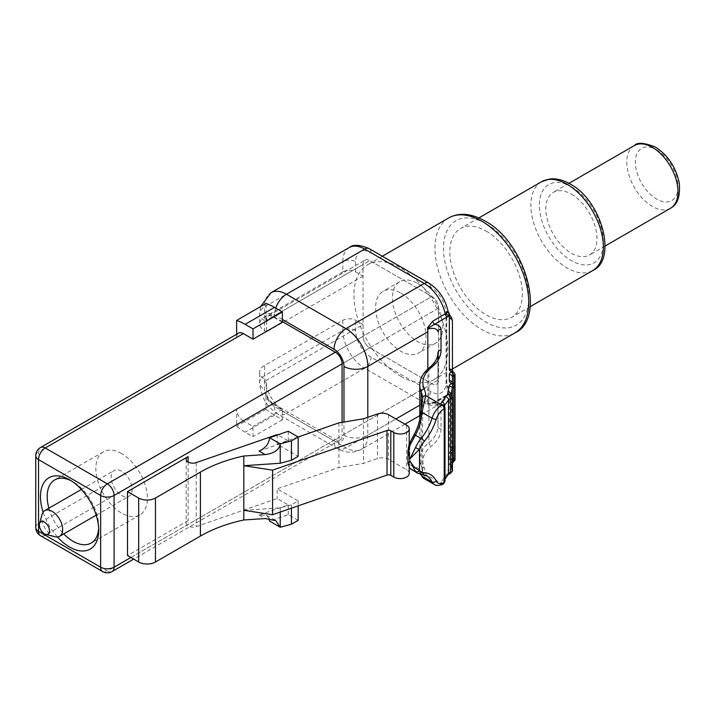 <?xml version="1.0" encoding="UTF-8"?>
<svg xmlns="http://www.w3.org/2000/svg" width="715" height="715" viewBox="0 0 715 715"><rect width="100%" height="100%" fill="white"/><g stroke="black" fill="none" stroke-linecap="round" stroke-linejoin="round"><path stroke-width="0.54" stroke-dasharray="3.58 2.68" d="M417.614 283.399A35.616 20.565 60 0 1 440.878 314.788A35.616 20.565 60 0 1 435.417 343.325A35.616 20.565 60 0 1 417.614 341.556A35.616 20.565 60 0 1 394.349 310.176A35.616 20.565 60 0 1 399.801 281.639A35.616 20.565 60 0 1 417.614 283.399M400.82 293.096A35.616 20.565 60 0 1 424.084 324.476A35.616 20.565 60 0 1 418.632 353.013A35.616 20.565 60 0 1 400.82 351.253A35.616 20.565 60 0 1 377.556 319.873A35.616 20.565 60 0 1 383.017 291.336A35.616 20.565 60 0 1 400.82 293.096M54.93 536.759A14.836 8.571 60 0 1 52.15 535.589A14.836 8.571 60 0 1 42.033 514.434M57.468 536.992A41.193 23.783 60 0 1 43.106 512.119M98.67 528.197A36.447 21.039 -120 0 0 98.715 526.347A36.447 21.039 -120 0 0 72.948 481.713L69.587 479.774L72.948 481.713A36.447 21.039 -120 0 0 71.321 480.838M48.888 508.231A36.447 21.039 -120 0 0 63.724 533.926M121.63 495.477A14.836 8.571 -120 0 0 129.058 496.21A14.836 8.571 -120 0 0 131.328 484.323A14.836 8.571 -120 0 0 121.63 471.248A14.836 8.571 -120 0 0 114.212 470.515A14.836 8.571 -120 0 0 111.942 482.402A14.836 8.571 -120 0 0 121.63 495.477M121.63 453.605A36.447 21.039 -120 0 0 103.416 451.8A36.447 21.039 -120 0 0 97.821 481.007A36.447 21.039 -120 0 0 121.63 513.12A36.447 21.039 -120 0 0 139.854 514.925A36.447 21.039 -120 0 0 145.44 485.717A36.447 21.039 -120 0 0 121.63 453.605M282.38 319.435L274.515 314.895A14.005 8.088 -120 0 0 264.613 320.615L264.613 330.768A16.856 9.733 180 0 1 259.67 323.886A16.856 9.733 180 0 1 264.613 317.004L264.613 306.851L342.843 261.69L342.843 271.834A9.018 5.211 180 0 1 355.605 271.834L363.05 276.133L363.05 264.505L363.05 336.229L363.05 324.601L266.516 380.326L264.613 379.227L264.613 389.38A14.005 8.088 -120 0 0 274.515 406.531L334.066 440.914A14.005 8.088 -120 0 0 343.969 435.194L343.969 422.02M282.38 322.224L272.728 316.647A9.501 5.479 -120 0 0 267.982 316.182A9.501 5.479 -120 0 0 266.016 320.526L363.05 264.505A9.501 5.479 60 0 1 365.016 260.153A9.501 5.479 60 0 1 369.762 260.626L431.878 296.484L369.762 260.626A9.501 5.479 -120 0 0 365.016 260.153A9.501 5.479 -120 0 0 363.05 264.505L266.516 320.231A9.501 5.479 60 0 1 268.483 315.887A9.501 5.479 60 0 1 273.228 316.361L282.38 321.643M431.878 296.484A9.501 5.479 60 0 1 438.599 308.12L438.599 379.844L438.599 308.12A9.501 5.479 -120 0 0 431.878 296.484L335.353 352.218L431.878 296.484M130.863 557.512L438.599 379.844A9.501 5.479 60 0 1 436.633 384.196A9.501 5.479 60 0 1 431.878 383.723L369.762 347.856L431.878 383.723A9.501 5.479 -120 0 0 436.633 384.196A9.501 5.479 -120 0 0 438.599 379.844L342.065 435.578A9.501 5.479 60 0 1 340.099 439.922A9.501 5.479 60 0 1 335.353 439.457L273.228 403.591A9.501 5.479 60 0 1 266.516 391.963L266.516 380.326M272.728 403.886L282.38 409.454L282.38 419.75L274.524 415.209A60.543 34.955 60 0 1 266.016 409.311L266.016 392.249A9.501 5.479 -120 0 0 272.728 403.886L369.762 347.856A9.501 5.479 60 0 1 363.05 336.229A9.501 5.479 -120 0 0 369.762 347.856L273.228 403.591M335.353 439.457L107.366 571.079L45.251 535.222L243.35 420.849L253.003 426.417L253.003 436.713L245.147 432.173A60.543 34.955 60 0 1 236.629 426.274L236.629 409.212L38.53 523.586L38.53 451.862L236.629 337.489L236.629 334.271M282.38 409.454L253.003 426.417M269.197 518.634L266.507 515.3L259.089 515.032L288.252 504.924L277.179 498.534L196.241 526.589A6.65 3.834 0 0 1 189.538 526.633A6.65 3.834 0 0 1 186.168 523.3A6.65 3.834 0 0 1 188.117 520.583L127.511 555.573M259.089 451.067L288.252 440.958L277.76 434.899M298.164 436.981L277.179 444.256L298.164 456.367M243.815 510.287L280.226 507.856L291.452 504.835L298.164 500.956L277.179 488.837L277.179 498.534M409.212 473.401A9.018 5.211 0 0 0 406.567 469.719L388.54 459.307A9.018 5.211 0 0 0 377.511 458.521L363.497 463.383L338.91 467.449L277.179 488.837M266.016 320.526L266.016 303.464M266.016 409.311L236.629 426.274M363.497 418.793L363.497 463.383M338.91 422.86L338.91 467.449M277.179 434.559L277.179 444.256M298.164 500.956L298.164 505.871M298.164 520.341L288.252 514.621L269.582 521.092M288.252 504.924L288.252 514.621M291.452 504.835L291.452 508.195M280.226 507.856L280.226 512.083M288.252 431.261L288.252 440.958M282.38 419.75L253.003 436.713M243.35 420.849A9.501 5.479 60 0 1 236.629 409.212M236.629 337.489A9.501 5.479 60 0 1 238.604 333.136M452.425 371.219L452.425 371.55A3.083 1.779 0 0 0 453.328 372.81A3.083 1.779 0 0 0 453.837 373.042A2.61 1.51 180 0 1 454.275 373.248A2.61 1.51 180 0 1 455.035 374.267M448.073 311.347L446.678 311.919L446.678 385.501L447.831 393.036L446.392 395.538A3.083 2.118 48 0 1 446.839 394.841A3.083 2.118 48 0 1 448.895 394.617A21.057 12.155 180 0 1 449.342 397.093L449.342 447.733A6.176 3.566 0 0 0 451.147 450.253A6.176 3.566 0 0 0 451.621 450.495L453.113 450.691L453.837 449.243A2.61 1.51 0 0 0 455.035 448.028A2.61 1.51 0 0 0 455.035 447.974A2.61 1.51 0 0 0 454.275 446.911A2.61 1.51 0 0 0 453.837 446.714A3.083 1.779 180 0 1 453.328 446.473A3.083 1.779 180 0 1 452.425 445.213L452.425 394.573A24.14 13.943 0 0 0 446.759 385.6L446.759 311.937L448.806 312.75M452.318 382.74L452.425 383.177A3.083 2.52 180 0 0 452.398 382.82L452.425 383.177A3.083 1.779 0 0 0 453.328 384.438A3.083 1.779 0 0 0 453.837 384.679A2.61 1.51 180 0 1 454.275 384.876A2.61 1.51 180 0 1 455.035 385.903M455.035 459.611A2.61 1.51 0 0 0 454.275 458.538A2.61 1.51 0 0 0 453.837 458.342A3.083 1.779 180 0 1 453.328 458.1A3.083 1.779 180 0 1 452.425 456.84L452.425 450.745A3.083 1.779 180 0 1 453.837 449.243L453.837 383.633M437.946 360.297L437.946 426.372A48.2 27.822 180 0 1 428.875 442.621A48.307 27.885 0 0 0 419.785 458.905A48.307 27.885 0 0 0 421.198 465.599A48.2 27.822 180 0 1 422.61 471.855L422.619 398.648M423.119 477.995L425.693 474.349A3.083 2.52 -1.6 0 1 422.61 471.909A3.083 2.52 -1.6 0 1 422.61 471.855C422.467 475.386 421.93 475.931 421.001 473.491C420.286 469.263 417.926 467.136 413.913 467.101L407.943 463.409M407.943 450.7L409.749 443.979L413.913 435.739C417.918 428.392 420.277 420.393 421.001 411.742L422.61 398.192M446.392 395.538L432.673 403.618L427.552 404.252A30.861 17.821 -120 0 0 427.811 400.552L427.811 403.01A5.934 3.423 180 0 1 436.204 403.01A5.934 3.423 180 0 1 437.946 405.432L437.946 405.432A3.083 2.52 0 0 0 441.03 407.952A9.018 5.211 0 0 0 434.774 402.992L448.895 394.617C449.887 391.936 449.172 388.924 446.759 385.6A3.083 2.368 21.5 0 1 446.678 385.501M363.05 324.601L355.605 320.302A9.018 5.211 0 0 0 342.843 320.302L264.613 365.463A16.856 9.733 0 0 0 259.67 372.345A16.856 9.733 0 0 0 264.613 379.227M342.065 422.342L342.065 435.578M363.05 276.133L266.516 331.867L266.516 320.231M264.613 330.768L266.516 331.867M342.843 271.834L264.613 317.004M427.552 404.252A3.083 1.779 60 0 1 427.668 403.814A3.083 1.779 -120 0 0 427.811 403.01M446.678 311.919A3.083 0.947 -14.4 0 0 446.759 311.937A24.14 13.943 180 0 1 452.425 320.91L452.425 394.573A3.083 2.52 180 0 1 449.342 397.093M419.785 385.242A48.307 27.885 180 0 1 428.875 368.949A48.2 27.822 0 0 0 437.946 352.701L437.946 426.372A3.083 2.52 0 0 0 441.03 428.893L441.03 407.952M450.915 394.591A3.083 1.779 0 0 0 450.87 394.886A3.083 1.779 0 0 0 451.746 396.128A2.61 1.51 180 0 1 452.479 397.129M452.479 470.836A2.61 1.51 0 0 0 451.746 469.791A3.083 1.779 180 0 1 450.87 468.548A3.083 1.779 180 0 1 450.933 468.2A75.504 43.588 0 0 0 452.273 462.319A3.083 1.779 180 0 1 452.479 461.792M452.425 383.177L452.425 456.84A3.083 2.52 180 0 1 449.342 459.361A6.176 3.566 0 0 0 451.147 461.881A6.176 3.566 0 0 0 451.603 462.122L453.837 458.342L453.837 384.679L453.113 383.231M452.425 382.918L452.425 450.745A3.083 2.52 180 0 1 449.342 453.265L449.342 459.361M452.318 371.112L452.425 377.082M452.425 382.847L452.425 445.213A3.083 2.52 180 0 1 449.342 447.733M412.135 470.086L419.303 471.641L421.975 476.11M449.199 464.723A3.083 2.511 -173.8 0 0 452.264 462.542L453.051 462.337L451.603 462.122A6.176 3.566 0 0 0 449.199 464.723A72.412 41.81 180 0 1 447.912 470.363A6.176 3.566 0 0 0 449.056 473.232A6.176 3.566 0 0 0 445.588 475.386A72.412 41.81 180 0 1 441.834 480.641A6.176 3.566 0 0 0 441.638 483.555L443.086 483.242A2.61 0.849 -103.8 0 1 442.88 484.01L443.515 483.823M409.686 468.048L409.686 468.048A3.083 2.511 139.1 0 1 409.749 464.813L409.749 443.979L409.168 444.006M419.33 471.659L426.676 475.895A36.09 20.833 120 0 0 421.108 474.242L415.379 470.935A3.083 2.672 87.8 0 1 413.913 467.101M419.303 471.632L420.974 474.671A3.083 2.681 166.5 0 1 421.001 473.491M427.668 403.814L434.774 402.992A3.083 1.779 60 0 0 433.236 402.84L433.236 402.84A3.083 1.779 60 0 0 432.673 403.618M413.913 435.739A3.083 0.947 31.8 0 1 413.824 435.131M449.342 453.265A6.176 3.566 0 0 1 451.621 450.495L453.837 446.714L453.837 373.042L453.113 371.603M450.03 473.661L449.056 473.232L451.746 469.791L451.746 396.128L451.04 394.671M444.31 405.763A3.083 1.779 0 0 0 444.274 406.04A3.083 1.779 0 0 0 444.498 406.701A3.083 2.342 145.1 0 0 444.176 405.62L444.667 406.889A2.61 1.519 -0.3 0 1 444.998 407.622L444.98 407.604M441.03 428.893A51.283 29.61 0 0 1 431.377 446.178A45.215 26.106 180 0 0 424.192 467.69A51.283 29.61 0 0 1 425.693 474.349L441.638 483.555A3.083 2.342 145.1 0 0 444.498 480.364A3.083 1.779 180 0 1 444.274 479.702A3.083 1.779 180 0 1 444.596 478.907A75.504 43.588 0 0 0 444.998 478.433M444.498 406.701L444.667 480.569L443.086 483.242M434.309 484.457A15.194 8.777 -60 0 0 441.781 483.787L442.88 484.01A3.083 1.779 -120 0 0 443.452 483.858M355.605 271.834L355.605 261.69A21.843 12.611 60 0 1 371.049 252.77L430.6 287.144A21.843 12.611 60 0 1 446.044 313.903L446.044 382.659A21.843 12.611 60 0 1 430.6 391.579A9.018 5.211 -60 0 1 424.218 402.625A30.861 17.821 -120 0 0 439.654 404.154A30.861 17.821 -120 0 0 445.231 396.369A3.083 1.779 60 0 1 445.785 395.592L447.831 393.036M571.392 194.149A36.179 20.887 60 0 1 595.032 226.038A36.179 20.887 60 0 1 589.482 255.032A36.179 20.887 60 0 1 571.392 253.244A36.179 20.887 60 0 1 547.753 221.355A36.179 20.887 60 0 1 553.303 192.362A36.179 20.887 60 0 1 571.392 194.149M486.111 231.079A51.257 29.592 60 0 1 519.591 276.249A51.257 29.592 60 0 1 511.734 317.326A51.257 29.592 60 0 1 486.111 314.788A51.257 29.592 60 0 1 452.622 269.618A51.257 29.592 60 0 1 460.478 228.541A51.257 29.592 60 0 1 486.111 231.079M400.82 376.34A66.334 38.297 -120 0 0 433.987 379.62A66.334 38.297 -120 0 0 444.158 326.469A66.334 38.297 -120 0 0 400.82 268.009A66.334 38.297 -120 0 0 367.653 264.729A66.334 38.297 -120 0 0 357.491 317.88A66.334 38.297 -120 0 0 400.82 376.34M273.228 316.361L369.762 260.626L272.728 316.647M259.089 515.032L265.185 518.554M188.117 462.042L188.117 520.583M438.599 308.12L342.065 363.855L438.599 308.12M266.516 391.963L363.05 336.229L266.016 392.249M406.567 425.13L406.567 469.719M388.54 414.718L388.54 459.307M377.511 413.94L377.511 458.521M196.241 462.614L196.241 526.589M274.524 415.209L245.147 432.173M102.611 571.553A9.501 5.479 -60 0 0 107.366 571.079A9.501 5.479 -120 0 0 112.112 571.553M40.496 447.51A9.501 5.479 -120 0 0 38.53 451.862A9.501 5.479 180 0 0 35.75 455.741M35.75 527.464A9.501 5.479 0 0 1 38.53 523.586A9.501 5.479 -120 0 0 45.251 535.222A9.501 5.479 -60 0 1 40.496 535.687M421.198 409.722L421.198 465.599A3.083 2.449 -23.3 0 0 421.35 466.386A3.083 2.449 -23.3 0 1 421.35 466.386L419.785 458.905L419.785 418.999M367.805 417.301L367.805 435.194L395.904 418.972M419.785 405.191L427.811 400.552L427.811 368.985M343.969 435.194A16.856 9.733 180 0 0 367.805 435.194A30.861 17.821 60 0 1 361.415 449.324A30.861 17.821 60 0 1 345.989 447.796L286.438 413.413L364.668 368.252L424.218 402.625L345.989 447.796A16.856 9.733 -60 0 1 337.552 448.627A16.856 9.733 -60 0 1 334.066 440.914M446.044 313.903A9.018 5.211 180 0 1 446.982 314.537A3.083 1.779 0 0 0 447.081 314.609M430.6 287.144A9.018 5.211 120 0 0 428.732 283.015M446.044 382.659A9.018 5.211 180 0 1 446.982 383.294A3.083 1.779 0 0 0 447.081 383.374M342.843 320.302L342.843 330.446L264.613 375.616L264.613 365.463M430.6 391.579L371.049 357.196A21.843 12.611 60 0 1 355.605 330.446L355.605 320.302M274.515 406.531A16.856 9.733 -60 0 0 278.01 414.253A16.856 9.733 -60 0 0 286.438 413.413A30.861 17.821 60 0 1 264.613 375.616A16.856 9.733 0 0 0 259.67 382.498A16.856 9.733 0 0 0 264.613 389.38M355.605 330.446A9.018 5.211 0 0 0 342.843 330.446A30.861 17.821 -120 0 0 364.668 368.252A9.018 5.211 -60 0 0 371.049 357.196M264.613 320.615A16.856 9.733 0 0 1 259.67 313.733A16.856 9.733 0 0 1 264.613 306.851A30.861 17.821 60 0 1 271.003 292.721M349.233 247.56A30.861 17.821 -120 0 0 342.843 261.69A9.018 5.211 0 0 1 355.605 261.69M371.049 252.77A9.018 5.211 120 0 0 369.181 248.641M429.447 367.59A3.083 2.047 51.2 0 0 428.875 368.949L428.875 442.621A3.083 2.047 51.2 0 0 431.377 446.178M444.667 406.906A2.61 1.51 180 0 1 444.998 407.63M444.98 481.302L444.98 481.284A2.61 1.51 -0 0 0 444.667 480.569L444.498 480.364M444.596 406.174L444.596 478.907A3.083 2.261 -139.4 0 1 444.176 480.131L444.167 405.602M450.933 394.6L450.933 468.2A3.083 2.467 -160.7 0 1 450.825 468.861L450.763 394.448M452.273 396.146L452.273 462.319A3.083 2.511 -173.8 0 1 452.264 462.542L450.825 468.861A3.083 2.467 -160.7 0 1 447.912 470.363M421.957 474.51A3.083 2.422 -86 0 1 421.108 474.242A23.738 13.71 -60 0 1 417.444 473.16M275.749 308.094A16.856 9.733 120 0 0 274.515 314.895M424.192 467.69A3.083 2.449 -23.3 0 1 421.358 466.386L422.61 472.266M445.588 475.386A3.083 2.386 -149.9 0 0 448.251 474.42L448.242 474.438M441.834 480.641A3.083 2.261 -139.4 0 0 444.176 480.131L444.998 479.139M444.667 480.578A2.61 1.502 -179.7 0 1 444.998 481.311M437.946 405.441C438.733 404.931 436.776 404.216 432.075 403.305L445.785 395.592A3.083 1.779 60 0 1 447.331 395.744M634.321 145.583A36.179 20.887 -120 0 0 628.771 174.576A36.179 20.887 -120 0 0 652.411 206.465A36.179 20.887 -120 0 0 670.5 208.253M656.674 149.837A30.155 17.41 60 0 1 677.999 186.767A30.155 17.41 60 0 1 656.674 199.074A30.155 17.41 60 0 1 635.358 162.144A30.155 17.41 60 0 1 656.674 149.837M541.496 181.762A51.257 29.592 -120 0 0 533.64 222.839A51.257 29.592 -120 0 0 567.129 268.009A51.257 29.592 -120 0 0 592.762 270.547M571.392 186.767A45.233 26.115 60 0 1 603.371 242.162A45.233 26.115 60 0 1 571.392 260.626A45.233 26.115 60 0 1 539.414 205.232A45.233 26.115 60 0 1 571.392 186.767M486.111 223.697A60.301 34.821 60 0 1 528.751 297.556A60.301 34.821 60 0 1 486.111 322.17A60.301 34.821 60 0 1 443.47 248.319A60.301 34.821 60 0 1 486.111 223.697M448.671 217.95A66.334 38.297 -120 0 0 438.51 271.101A66.334 38.297 -120 0 0 481.847 329.561A66.334 38.297 -120 0 0 515.014 332.841M435.417 343.325L418.632 353.013M96.221 515.166L129.058 496.21M103.416 451.8L54.724 479.908M139.854 514.925L91.171 543.034M81.385 489.462L114.212 470.515M409.212 443.899L409.212 467.44M186.168 459.325L186.168 523.3M266.507 515.3L275.82 520.681M268.483 315.887L365.016 260.153L267.982 316.182M340.099 439.922L133.651 559.121M98.715 526.347L98.715 530.226M399.801 281.639L383.017 291.336M447.822 393.098C446.392 398.121 443.666 401.803 439.654 404.154L419.785 415.63M404.949 424.192L361.415 449.324C353.559 453.399 345.604 453.167 337.552 448.627L278.01 414.253C266.543 406.755 260.43 396.173 259.67 382.498L259.67 372.345M455.035 385.948L455.035 447.974M260.591 306.592L259.67 313.733L259.67 323.886M455.035 448.028L453.113 450.691L452.425 450.745M605.122 246.005L589.482 255.032M530.137 306.699L511.734 317.326M452.425 368.976L433.987 379.62M382.346 256.238L367.653 264.729M478.88 217.923L460.478 228.541M568.934 183.335L553.303 192.362"/><path stroke-width="1.07" d="M44.41 533.801A7.168 4.138 -120 0 0 45.751 534.364A7.168 4.138 -120 0 0 49.433 530.065A7.168 4.138 -120 0 0 44.41 522.093A7.168 4.138 -120 0 0 39.522 523.577A7.168 4.138 -120 0 0 44.41 533.801M39.522 523.577L42.033 514.434A14.836 8.571 60 0 1 44.732 510.626A14.836 8.571 60 0 1 52.15 511.359A14.836 8.571 60 0 1 61.848 524.435A14.836 8.571 60 0 1 59.577 536.33A14.836 8.571 60 0 1 54.93 536.759L45.751 534.364M43.106 512.119A41.193 23.783 60 0 1 69.587 479.774A41.193 23.783 60 0 1 98.715 530.226A41.193 23.783 60 0 1 69.587 547.047A41.193 23.783 60 0 1 57.468 536.992M71.321 480.838A36.447 21.039 -120 0 0 54.724 479.908A36.447 21.039 -120 0 0 48.888 508.231M63.724 533.926A36.447 21.039 -120 0 0 72.948 541.228A36.447 21.039 -120 0 0 91.171 543.034A36.447 21.039 -120 0 0 98.67 528.197M236.629 334.271L236.629 320.427L266.016 303.464A60.543 34.955 60 0 1 274.524 307.387L282.38 311.928L282.38 322.224L253.003 339.187L243.35 333.61L45.251 447.983L107.366 483.849L335.353 352.218A9.501 5.479 60 0 1 342.065 363.855L342.065 422.342M280.226 463.266L291.452 460.246L291.452 440.86L280.226 443.881L280.226 463.266L243.815 465.697L272.576 470.148L387.021 430.484A3.083 1.779 180 0 1 390.792 430.752L393.804 432.495A9.018 5.211 0 0 0 403.635 433.621A9.018 5.211 0 0 0 409.212 428.812A9.018 5.211 0 0 0 406.567 425.13L388.54 414.718A9.018 5.211 0 0 0 377.511 413.94L363.497 418.793L338.91 422.86L298.164 436.981L288.252 431.261L269.582 437.732L280.226 443.881C279.27 449.789 274.256 453.355 265.185 454.579L243.815 456.009L243.815 519.984L265.185 518.554L275.82 520.681L280.226 527.241L291.452 524.22L298.164 520.341L298.164 505.871M243.815 519.984A121.085 69.909 0 0 0 200.406 536.071L155.459 562.017A11.869 6.855 0 0 1 138.674 562.017L127.511 555.573L127.511 491.598L138.674 498.042A11.869 6.855 0 0 0 155.459 498.042L200.406 472.097L200.406 536.071M277.76 434.899L277.179 434.559L196.241 462.614A6.65 3.834 0 0 1 189.538 462.668A6.65 3.834 0 0 1 186.168 459.325A6.65 3.834 0 0 1 188.117 456.608L127.511 491.598M243.815 456.009A121.085 69.909 0 0 0 200.406 472.097M291.452 460.246L298.164 456.367L298.164 436.981L291.452 440.86M243.815 510.287L272.576 514.737L387.021 475.073A3.083 1.779 180 0 1 390.792 475.341L393.804 477.084A9.018 5.211 0 0 0 403.635 478.21A9.018 5.211 0 0 0 409.212 473.401L409.212 467.44M272.576 470.148L272.576 514.737M291.452 508.195L291.452 524.22M280.226 512.083L280.226 527.241L269.582 521.092L269.197 518.634M265.185 454.579L259.089 451.067C265.417 448.251 268.911 443.809 269.582 437.732M236.629 320.427A60.543 34.955 60 0 1 245.147 324.351L253.003 328.891L253.003 339.187M282.38 311.928L253.003 328.891M40.496 447.51A9.501 9.501 0 0 0 35.75 455.741A9.501 5.479 180 0 0 38.53 459.611L38.53 531.343L100.645 567.201L100.645 495.477L38.53 459.611A9.501 5.479 -60 0 1 45.251 447.983A9.501 5.479 -120 0 0 40.496 447.51L238.604 333.136A9.501 5.479 60 0 1 243.35 333.61M441.03 329.24A3.083 2.52 0 0 0 437.946 331.76A5.934 3.423 0 0 0 436.204 329.338A5.934 3.423 0 0 0 427.811 329.338L427.811 331.796A30.861 17.821 -120 0 0 427.552 327.801L432.673 321.232A3.083 1.779 -120 0 0 434.774 324.288A9.018 5.211 180 0 1 441.03 329.24L441.03 350.18A51.283 29.61 180 0 1 431.377 367.474A3.083 2.047 51.2 0 0 429.447 367.59C435.149 362.836 437.982 357.875 437.946 352.701L437.946 360.297M422.61 398.648L422.61 398.192A3.083 2.52 -1.6 0 1 425.693 395.645L421.975 412.358C421.367 420.661 419.169 428.267 415.379 435.176L410.204 444.828C408.623 449.574 408.524 454.24 409.927 458.842L407.943 450.709L407.943 463.4L409.927 460.782C412.698 465.858 415.889 469.067 419.499 470.39A20.655 11.923 120 0 0 424.361 472.687A39.173 22.621 -60 0 1 436.23 481.025A12.11 6.989 120 0 0 444.095 482.446L444.23 482.366A2.61 1.51 -0 0 0 444.998 481.302L444.998 407.639A2.61 1.51 180 0 1 444.998 407.639A2.61 1.51 180 0 1 444.23 408.703L443.086 405.048L441.638 404.842A6.176 3.566 180 0 1 441.834 401.937A72.412 41.81 0 0 0 445.588 396.682A6.176 3.566 180 0 1 449.056 394.528A6.176 3.566 180 0 1 447.912 391.659A72.412 41.81 0 0 0 449.199 386.02A6.176 3.566 180 0 1 451.603 383.419A6.176 3.566 180 0 1 451.147 383.177A6.176 3.566 180 0 1 449.342 380.657L449.342 374.562A6.176 3.566 180 0 1 451.621 371.791A6.176 3.566 180 0 1 451.147 371.55A6.176 3.566 180 0 1 449.342 369.029L449.342 318.389A21.057 12.155 0 0 0 448.895 315.914L427.668 328.373A3.083 1.779 60 0 1 427.552 327.801M415.522 471.605L409.927 460.782C408.524 463.812 408.623 466.368 410.204 468.477L417.444 473.16A23.738 13.71 -60 0 1 415.522 471.605A3.083 2.476 -42.6 0 0 419.499 470.39L419.499 449.235L409.927 458.842L415.522 447.581A23.738 13.71 -60 0 1 421.108 438.483A36.09 20.833 120 0 0 432.048 418.177A15.194 8.777 -60 0 1 441.781 405.083L442.88 405.834A3.083 1.779 -120 0 1 444.095 408.783A12.11 6.989 120 0 0 436.23 419.276A39.173 22.621 -60 0 1 424.361 441.325A20.655 11.923 120 0 0 419.499 449.235A3.083 0.447 -156 0 1 415.522 447.581M432.673 321.232L446.392 313.134C448.493 311.123 448.582 310.712 446.678 311.919M282.38 321.643L335.353 352.218M427.811 329.338A3.083 1.779 -120 0 0 427.668 328.373M451.031 394.671L452.479 397.129A2.61 1.51 180 0 1 452.479 397.174A2.61 1.51 180 0 1 450.584 398.621L449.056 394.528L450.87 394.886M452.479 470.881L450.298 473.5L450.584 472.284A2.61 1.51 0 0 0 452.479 470.881A2.61 1.51 0 0 0 452.479 470.836L452.479 397.174M455.035 385.903A2.61 1.51 180 0 1 455.035 385.948A2.61 1.51 180 0 1 453.766 387.235L451.603 383.419L453.113 383.231L455.035 385.903M455.035 459.656L453.346 462.167L453.766 460.898A2.61 1.51 0 0 0 455.035 459.656A2.61 1.51 0 0 0 455.035 459.611L455.035 374.311A2.61 1.51 180 0 1 453.837 375.581L451.621 371.791L453.113 371.603L455.035 374.267A2.61 1.51 180 0 1 455.035 374.311M453.837 383.633L453.837 375.581A3.083 1.779 0 0 0 452.425 377.082L452.425 382.918M452.425 382.847L452.425 377.082L452.425 382.847A3.083 2.52 180 0 0 449.342 380.657M449.342 318.389A3.083 2.52 180 0 1 452.425 320.91L452.425 371.219M420.903 474.385L420.974 474.671A3.083 2.681 166.5 0 0 421.975 476.11L423.119 477.995L434.309 484.457A15.194 8.777 -60 0 1 432.048 481.928A36.09 20.833 120 0 0 426.676 475.895L421.957 474.51A3.083 2.422 -86 0 0 424.361 472.687M410.204 468.477A3.083 2.511 139.1 0 1 409.686 468.048L412.126 470.086M407.943 450.7L409.168 444.006L410.204 444.828M409.168 444.006L413.824 435.131A3.083 0.947 31.8 0 1 415.379 435.176L421.108 438.483A3.083 0.679 -140.8 0 1 424.361 441.325M421.001 411.742A3.083 0.501 6.7 0 0 420.912 411.84L420.912 411.84A3.083 0.501 6.7 0 0 421.975 412.358L432.048 418.177A3.083 0.93 -162.9 0 0 436.23 419.276M452.425 320.91L448.806 312.75L448.895 315.914A3.083 2.118 -132 0 1 446.392 313.134M442.88 484.01L444.23 482.366L444.23 408.703A2.61 1.519 -0.3 0 0 444.998 407.622L444.194 405.637A3.083 2.342 145.1 0 0 444.167 405.602L444.167 405.602A3.083 2.342 145.1 0 0 441.638 404.842L425.693 395.645A51.283 29.61 180 0 0 424.192 388.987A45.215 26.106 0 0 1 431.377 367.474M444.167 405.602L443.086 405.048M444.23 482.366A2.61 1.502 -179.7 0 0 444.998 481.32A2.61 1.502 -179.7 0 1 444.998 481.32L443.452 483.858A3.083 1.779 -120 0 0 444.095 482.446M188.117 456.608L188.117 462.042M342.065 363.855L114.078 495.477L114.078 567.201L130.863 557.512M138.674 498.042L138.674 562.017M155.459 498.042L155.459 562.017M387.021 430.484L387.021 475.073M390.792 430.752L390.792 475.341M393.804 432.495L393.804 477.084M274.524 307.387L245.147 324.351M114.078 495.477A9.501 5.479 -120 0 0 107.366 483.849A9.501 5.479 -60 0 0 100.645 495.477A9.501 5.479 0 0 0 114.078 495.477M114.078 567.201A9.501 5.479 180 0 1 100.645 567.201A9.501 5.479 -60 0 0 102.611 571.553A9.501 9.501 0 0 0 112.112 571.553A9.501 5.479 -120 0 0 114.078 567.201M40.496 535.687A9.501 5.479 -60 0 1 38.53 531.343A9.501 5.479 0 0 1 35.75 527.464A9.501 9.501 0 0 0 40.496 535.687L102.611 571.553M452.398 371.192A3.083 2.52 180 0 0 449.342 369.029M422.61 398.192A48.2 27.822 0 0 0 421.198 391.936L421.198 409.722M395.904 418.972L419.785 405.191M447.331 317.04A3.083 1.779 -120 0 1 445.231 313.983A30.861 17.821 -120 0 0 424.218 283.462L364.668 249.088L286.438 294.249L345.989 328.632L424.218 283.462A9.018 5.211 120 0 1 428.732 283.015C438.787 289.459 445.231 298.906 448.073 311.347L448.806 312.75M343.969 422.02L343.969 366.438A14.005 8.088 -120 0 0 334.066 349.278A16.856 9.733 120 0 1 345.989 328.632A30.861 17.821 60 0 1 367.805 366.438L367.805 417.301M427.811 368.985L427.811 331.796L367.805 366.438A16.856 9.733 180 0 1 343.969 366.438M334.066 349.278L282.38 319.435M349.233 247.56C352.995 244.235 359.645 244.602 369.181 248.641A9.018 5.211 120 0 0 364.668 249.088A30.861 17.821 -120 0 0 349.233 247.56L271.003 292.721A30.861 17.821 60 0 1 286.438 294.249A16.856 9.733 120 0 0 275.749 308.094M424.192 388.987A3.083 2.449 -23.3 0 0 421.198 391.936A48.307 27.885 180 0 1 419.785 385.242L419.785 418.999M445.588 396.682A3.083 2.386 -149.9 0 1 448.511 399.765L448.511 473.437A3.083 1.779 180 0 1 450.584 472.284L450.584 398.621A3.083 1.779 0 0 0 448.511 399.765A75.504 43.588 180 0 1 444.596 405.244A3.083 1.779 0 0 0 444.31 405.763M441.834 401.937A3.083 2.261 -139.4 0 1 444.596 405.244L444.596 406.174M444.998 478.433A75.504 43.588 0 0 0 448.511 473.437A3.083 2.386 -149.9 0 1 448.251 474.42L444.998 479.139M452.479 461.792A3.083 1.779 180 0 1 453.766 460.898L453.766 387.235A3.083 1.779 0 0 0 452.273 388.656A75.504 43.588 180 0 1 450.933 394.537A3.083 1.779 0 0 0 450.915 394.591M447.912 391.659A3.083 2.467 -160.7 0 1 450.933 394.537L450.933 394.6M449.199 386.02A3.083 2.511 -173.8 0 1 452.273 388.656L452.273 396.146M421.975 476.11L432.048 481.928A3.083 2.342 -25.6 0 0 436.23 481.025M437.946 352.701A3.083 2.52 0 0 1 441.03 350.18M452.425 377.082A3.083 2.52 180 0 0 449.342 374.562M634.321 145.583C637.199 142.151 644.233 142.651 655.432 147.076C667.881 155.137 675.8 166.997 679.187 182.656C680.528 195.99 677.641 204.517 670.5 208.253A36.179 20.887 -120 0 0 676.05 179.259A36.179 20.887 -120 0 0 652.411 147.379A36.179 20.887 -120 0 0 634.321 145.583L568.934 183.335M541.496 181.762L549.263 179.099C555.778 178.16 562.741 179.805 570.141 184.005C602.003 200.665 617.501 259.831 592.762 270.547A51.257 29.592 -120 0 0 600.618 229.479A51.257 29.592 -120 0 0 567.129 184.309A51.257 29.592 -120 0 0 541.496 181.762L478.88 217.923M448.671 217.95C459.021 212.275 471.078 213.267 484.859 220.935C525.597 242.224 546.76 318.524 515.014 332.841A66.334 38.297 -120 0 0 525.176 279.69A66.334 38.297 -120 0 0 481.847 221.23A66.334 38.297 -120 0 0 448.671 217.95L382.346 256.238M59.577 536.33L96.221 515.166M44.732 510.626L81.385 489.462M409.212 428.812L409.212 443.899M133.651 559.121L112.112 571.553M35.75 527.464L35.75 455.741M453.113 383.231L452.425 383.177M453.113 371.603L452.425 371.55M419.785 415.63L404.949 424.192M369.181 248.641L428.732 283.015M260.591 306.592L271.003 292.721M407.943 463.409L409.686 468.048M420.974 474.671L423.119 477.995M413.824 435.131C417.757 428.133 420.125 420.366 420.912 411.84L422.619 398.63M429.447 367.59C422.958 373.016 419.741 378.896 419.785 385.242M453.051 462.337L452.157 462.864M450.03 473.661L448.242 474.438M443.452 483.858C444.185 483.992 436.758 486.844 434.309 484.457M421.957 474.51L417.444 473.16M670.5 208.253L605.122 246.005M592.762 270.547L530.137 306.699M515.014 332.841L452.425 368.976"/></g></svg>
